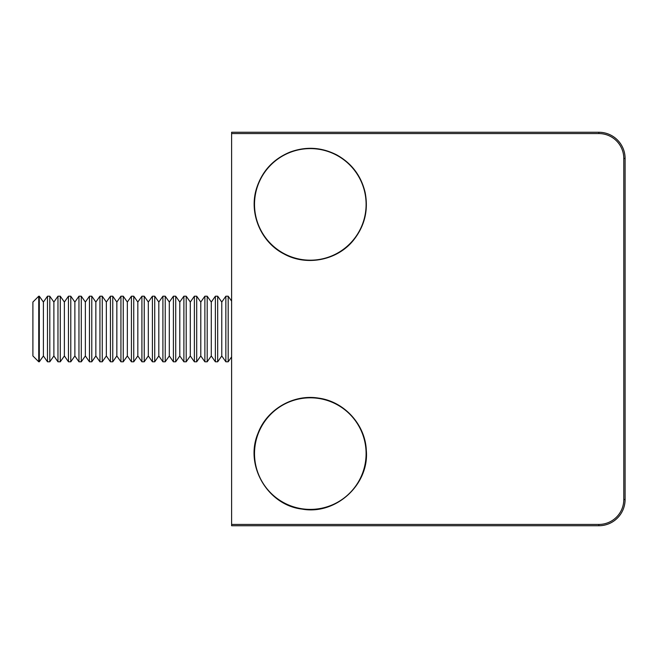 <?xml version="1.0" encoding="UTF-8"?>
<svg xmlns="http://www.w3.org/2000/svg" width="658" height="658" viewBox="0 0 658 658"><rect width="100%" height="100%" fill="white"/><g stroke="black" fill="none" stroke-linecap="round" stroke-linejoin="round"><path stroke-width="0.99" d="M231.608 524.434L598.87 524.434A24.922 24.922 0 0 0 623.792 499.512L623.792 158.488L625.1 158.488L625.1 499.512A26.23 26.23 0 0 1 598.87 525.742L231.608 525.742L231.608 132.258L598.87 132.258A26.23 26.23 0 0 1 625.1 158.488A26.23 26.23 0 0 0 598.87 132.258L598.87 133.566L231.608 133.566M255.139 445.31A55.79 55.79 0 0 0 302.014 508.774A55.79 55.79 0 0 0 365.478 461.9A55.79 55.79 0 0 0 318.604 398.435A55.79 55.79 0 0 0 255.139 445.31M261.152 178.014A55.79 55.79 0 0 0 283.927 253.552A55.79 55.79 0 0 0 359.474 230.777A55.79 55.79 0 0 0 336.69 155.239A55.79 55.79 0 0 0 261.152 178.014M38.74 361.793L32.9 355.953L32.9 302.047L38.74 296.207L38.74 361.793L39.307 361.793L39.307 296.207L43.395 302.047L43.395 355.953L47.483 361.793L49.802 361.793L49.802 296.207L53.882 302.047L53.882 355.953L57.97 361.793L60.289 361.793L60.289 296.207L64.377 302.047L64.377 355.953L68.465 361.793L70.784 361.793L70.784 296.207L74.872 302.047L74.872 355.953L78.96 361.793L81.279 361.793L81.279 296.207L85.367 302.047L85.367 355.953L89.455 361.793L91.775 361.793L91.775 296.207L95.854 302.047L95.854 355.953L99.942 361.793L102.261 361.793L102.261 296.207L106.349 302.047L106.349 355.953L110.437 361.793L112.757 361.793L112.757 296.207L116.844 302.047L116.844 355.953L120.932 361.793L123.252 361.793L123.252 296.207L127.339 302.047L127.339 355.953L131.427 361.793L133.747 361.793L133.747 296.207L137.826 302.047L137.826 355.953L141.914 361.793L144.234 361.793L144.234 296.207L148.321 302.047L148.321 355.953L152.409 361.793L154.729 361.793L154.729 296.207L158.817 302.047L158.817 355.953L162.904 361.793L165.224 361.793L165.224 296.207L169.312 302.047L169.312 355.953L173.399 361.793L175.719 361.793L175.719 296.207L179.798 302.047L179.798 355.953L183.886 361.793L186.206 361.793L186.206 296.207L190.294 302.047L190.294 355.953L194.381 361.793L196.701 361.793L196.701 296.207L200.789 302.047L200.789 355.953L204.877 361.793L207.196 361.793L207.196 296.207L211.284 302.047L211.284 355.953L215.372 361.793L217.691 361.793L217.691 296.207L221.771 302.047L221.771 355.953L225.859 361.793L228.178 361.793L228.178 296.207L231.608 301.109M43.395 302.047L47.483 296.207L47.483 361.793M43.395 355.953L39.307 361.793M53.882 302.047L57.97 296.207L57.97 361.793M53.882 355.953L49.802 361.793M64.377 302.047L68.465 296.207L68.465 361.793M64.377 355.953L60.289 361.793M74.872 302.047L78.96 296.207L78.96 361.793M74.872 355.953L70.784 361.793M85.367 302.047L89.455 296.207L89.455 361.793M85.367 355.953L81.279 361.793M95.854 302.047L99.942 296.207L99.942 361.793M95.854 355.953L91.775 361.793M106.349 302.047L110.437 296.207L110.437 361.793M106.349 355.953L102.261 361.793M116.844 302.047L120.932 296.207L120.932 361.793M116.844 355.953L112.757 361.793M127.339 302.047L131.427 296.207L131.427 361.793M127.339 355.953L123.252 361.793M137.826 302.047L141.914 296.207L141.914 361.793M137.826 355.953L133.747 361.793M148.321 302.047L152.409 296.207L152.409 361.793M148.321 355.953L144.234 361.793M158.817 302.047L162.904 296.207L162.904 361.793M158.817 355.953L154.729 361.793M169.312 302.047L173.399 296.207L173.399 361.793M169.312 355.953L165.224 361.793M179.798 302.047L183.886 296.207L183.886 361.793M179.798 355.953L175.719 361.793M190.294 302.047L194.381 296.207L194.381 361.793M190.294 355.953L186.206 361.793M200.789 302.047L204.877 296.207L204.877 361.793M200.789 355.953L196.701 361.793M211.284 302.047L215.372 296.207L215.372 361.793M211.284 355.953L207.196 361.793M221.771 302.047L225.859 296.207L225.859 361.793M221.771 355.953L217.691 361.793M231.608 356.891L228.178 361.793M623.792 158.488A24.922 24.922 0 0 0 598.87 133.566M623.792 499.512L625.1 499.512A26.23 26.23 0 0 1 598.87 525.742L598.87 524.434M301.964 509.086C267.559 505.114 244.381 465.206 257.985 433.359C266.786 409.366 293.443 393.871 318.653 398.123C344.307 401.503 365.387 424.673 366.325 450.524C369.368 484.683 335.687 515.329 301.964 509.086M283.779 253.832C260.765 242.021 248.708 213.102 256.521 188.443C262.065 171.179 273.21 159.072 289.948 152.121C305.995 146.224 321.622 147.17 336.838 154.959C351.742 163.332 361.168 175.834 365.132 192.465C368.587 210.256 364.655 226.237 353.338 240.4C337.102 260.543 306.348 266.482 283.779 253.832M225.859 296.207L228.178 296.207M215.372 296.207L217.691 296.207M204.877 296.207L207.196 296.207M194.381 296.207L196.701 296.207M183.886 296.207L186.206 296.207M173.399 296.207L175.719 296.207M162.904 296.207L165.224 296.207M152.409 296.207L154.729 296.207M141.914 296.207L144.234 296.207M131.427 296.207L133.747 296.207M120.932 296.207L123.252 296.207M110.437 296.207L112.757 296.207M99.942 296.207L102.261 296.207M89.455 296.207L91.775 296.207M78.96 296.207L81.279 296.207M68.465 296.207L70.784 296.207M57.97 296.207L60.289 296.207M47.483 296.207L49.802 296.207M38.74 296.207L39.307 296.207"/></g></svg>
